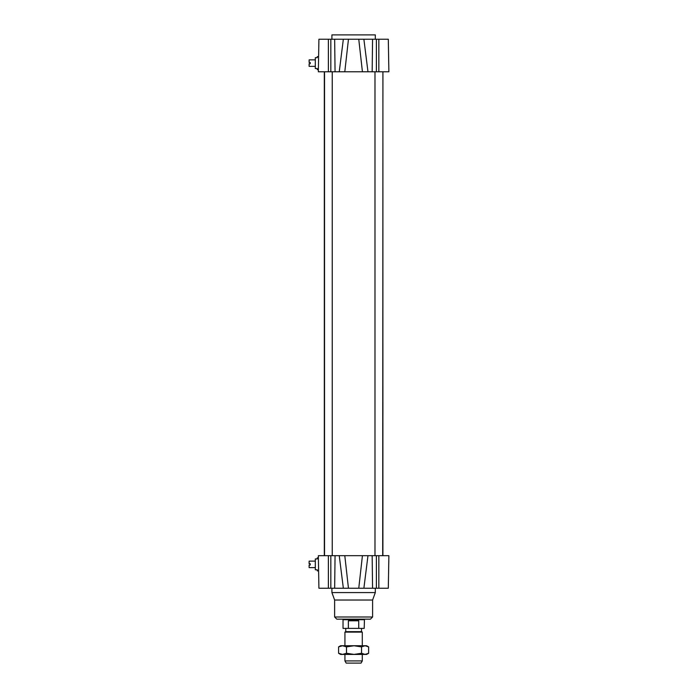 <?xml version="1.0" encoding="UTF-8"?>
<svg xmlns="http://www.w3.org/2000/svg" width="698" height="698" viewBox="0 0 698 698"><rect width="100%" height="100%" fill="white"/><g stroke="black" fill="none" stroke-linecap="round" stroke-linejoin="round"><path stroke-width="1.05" d="M315.313 567.622L309.127 567.622L309.127 565.022L310.209 565.022L310.209 563.714L309.127 563.714L309.127 561.113L315.313 561.113M318.829 583.354L318.611 570.877L317.267 570.877L317.267 569.795L315.313 569.795L315.313 558.941L317.267 558.941L317.267 557.859L318.384 557.859L318.916 588.24L388.306 588.24L388.873 555.687L388.306 588.24M315.313 66.362L309.127 66.362L309.127 63.762L310.209 63.762L310.209 62.462L309.127 62.462L309.127 59.853L315.313 59.853M317.267 57.681L317.267 56.599L318.611 56.599L318.916 39.236L318.349 71.789L318.611 56.599L318.384 69.617L317.267 69.617L317.267 68.535L315.313 68.535L315.313 57.681L317.267 57.681L315.313 57.681M332.239 71.789L332.239 555.687M382.932 71.789L382.687 555.687M318.349 71.789L365.682 71.789M363.876 588.24L367.977 555.687L339.245 555.687L343.346 588.24M339.245 555.687L318.349 555.687L318.384 557.859M358.763 588.24L362.428 555.687L388.873 555.687M318.349 555.687L318.916 588.24M376.397 588.24L376.388 555.687M376.527 588.24L378.037 588.24L376.527 588.24M334.621 616.988L372.601 616.988L370.429 619.161L336.794 619.161L334.621 616.988L334.621 600.027L331.908 592.576L331.908 588.24M331.908 592.576L375.315 592.576L375.315 588.24M334.621 600.027L372.601 600.027L375.315 592.576M363.78 39.236L361.773 39.236M345.44 39.236L343.477 39.236M344.795 71.789L348.459 39.236L358.763 39.236L362.428 71.789L367.977 71.789L363.876 39.236L376.527 39.236M318.916 39.236L343.346 39.236L339.245 71.789M348.459 39.236L343.346 39.236M363.876 39.236L358.763 39.236M367.977 71.789L376.388 71.789L376.388 39.236L388.306 39.236L388.873 71.789L388.306 39.236M376.388 71.789L388.873 71.789M331.908 39.236L331.908 34.9L375.315 34.9L375.315 39.236M348.459 588.24L344.795 555.687M318.445 561.113L318.489 563.714M318.515 62.462L318.558 59.853M344.934 660.927L346.182 663.1L361.041 663.1L362.288 660.927L344.934 660.927L344.934 654.419M362.288 645.737L362.288 632.109L344.934 632.109L344.934 645.737M344.934 632.109L345.746 631.638L361.477 631.638L362.288 632.109M348.363 620.784L358.728 620.784L358.728 628.383L348.363 628.383L348.363 620.784L358.728 620.784M358.728 628.383L364.19 628.383L364.461 619.161M348.363 628.383L343.032 628.383L343.032 619.702L364.19 619.702M343.032 619.702L342.762 619.231L364.461 619.231M342.544 645.737L366.633 645.737L368.64 646.906L365.08 645.737L361.529 646.906L354.017 645.737L346.505 646.906L342.544 645.737L338.582 646.906L340.589 645.737L342.544 645.737M365.08 654.419L368.64 653.258L366.633 654.419L340.589 654.419L338.582 653.258L342.544 654.419L346.505 653.258L354.017 654.419L361.529 653.258L365.08 654.419M338.582 646.906L338.582 653.258M361.529 646.906L361.529 653.258M346.505 646.906L346.505 653.258M368.64 646.906L368.64 653.258M378.839 555.687L378.839 588.24M372.165 555.687L372.566 588.24M335.057 555.687L334.656 588.24M330.835 555.687L330.835 588.24M328.383 555.687L328.383 588.24M378.839 71.789L378.839 39.236M372.165 71.789L372.566 39.236M330.835 71.789L330.835 39.236M335.057 71.789L334.656 39.236M328.383 71.789L328.383 39.236M324.535 71.789L324.535 555.687M374.983 71.789L374.983 555.687M324.317 71.789L324.317 555.687M382.905 71.789L382.905 555.687M372.601 616.988L372.601 600.027M362.288 660.927L362.288 654.419M361.477 631.638L361.477 628.383M345.746 631.638L345.746 628.383"/></g></svg>
